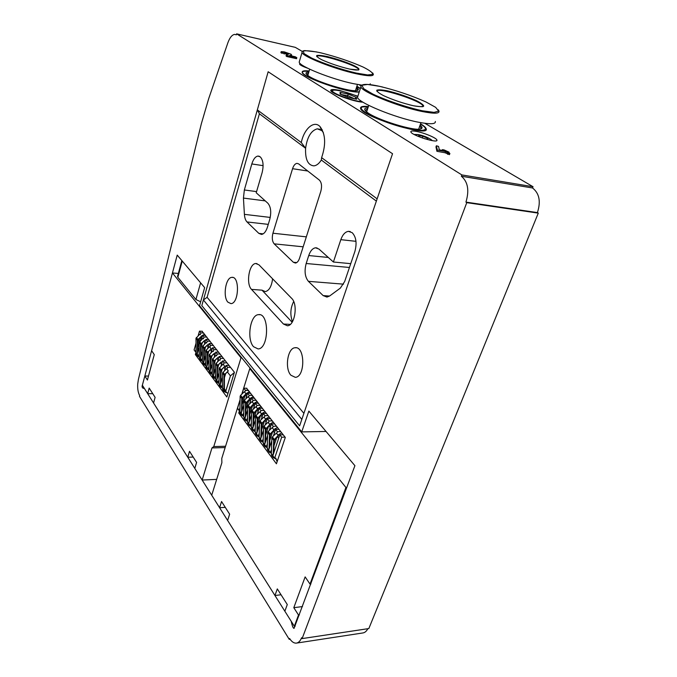 <?xml version="1.0" encoding="UTF-8"?>
<svg xmlns="http://www.w3.org/2000/svg" width="677" height="677" viewBox="0 0 677 677"><rect width="100%" height="100%" fill="white"/><g stroke="black" fill="none" stroke-linecap="round" stroke-linejoin="round"><path stroke-width="1.02" d="M435.319 121.462C435.895 124.17 430.36 124.441 418.724 122.266C395.089 117.866 357.608 102.396 357.541 97.276L357.972 95.931M420.087 125.11C422.38 126.971 422.651 128.215 420.891 128.842C415.086 131.693 375.76 119.533 366.951 112.12C363.642 109.479 363.981 108.049 367.958 107.838M368.322 106.712L362.567 106.932C356.161 108.608 373.459 118.475 395.292 125.177C417.142 131.99 431.461 131.947 422.922 125.66L420.476 123.993M425.435 128.545L425.867 129.375L426.121 128.664C425.698 127.403 423.836 125.778 420.544 123.798M360.528 108.058L361.653 107.398M367.628 108.853L365.182 110.461M420.739 128.884L421.035 127.835L419.732 126.117M356.542 87.325C358.607 88.882 358.903 89.906 357.431 90.405C352.395 92.867 314.983 81.553 307.637 75.299C305.099 73.277 305.496 72.211 308.814 72.092M309.093 71.144L303.897 71.271C292.532 73.395 347.394 93.748 359.318 91.725M360.274 88.738L356.838 86.385M302.179 72.202L303.059 71.711M308.534 73.006L306.436 74.199M357.312 90.447L357.473 89.753L356.246 88.23M361.662 85.107L353.191 83.618C331.307 79.116 299.039 66.151 299.209 62.106L299.471 61.209M370.251 83.762L370.057 84.667M257.336 109.902L301.29 142.542C304.075 128.816 313.95 120.032 320.001 126.557C325.561 134.046 326.102 144.413 321.617 157.639L377.131 198.852L392.542 153.73L268.16 71.754L392.542 153.73L299.623 425.85L201.805 305.632L203.405 299.979L207.103 297.313L259.401 113.778L257.336 109.902L268.16 71.754L201.805 305.632L299.623 425.85L301.824 419.401L203.405 299.979M321.617 157.639L321.33 160.026C319.053 163.606 316.582 165.56 313.916 165.873C307.925 165.281 305.149 159.417 305.598 148.28C307.197 137.059 311.09 130.568 317.285 128.825L321.871 130.627L320.001 126.557M323.403 132.684L321.871 130.627M291.669 298.362C298.227 304.235 294.817 325.815 287.378 325.764L283.451 324.029L251.531 289.401C245.751 283.883 249.06 263.565 255.796 263.514L258.952 264.834L291.669 298.362M292.464 321.685C289.984 314.788 290.382 308.06 293.683 301.51M272.603 278.822C271.595 286.379 269.175 290.645 265.333 291.609L262.007 290.162L292.117 322.244M340.827 239.666C342.621 234.665 345.135 231.889 348.384 231.348L352.184 232.676C356.195 237.001 357.084 243.305 354.841 251.59L344.686 281.48L340.362 288.097L329.631 295.993L326.966 297.085L323.149 295.595L308.416 281.336C304.946 277.045 304.201 271.096 306.182 263.505L308.737 255.551C310.354 250.871 312.613 248.29 315.524 247.799L318.909 249.018L333.397 262.016L340.827 239.666L355.975 241.325M350.745 263.658L333.397 262.016M267.457 227.074C265.993 231.551 264.022 234.005 261.534 234.428L258.834 233.379L247.02 221.946C245.514 220.397 244.642 217.867 244.397 214.355L243.441 198.082L244.346 189.975L251.827 163.952C253.316 159.188 255.347 156.565 257.929 156.065L260.29 156.895C263.226 160.187 263.827 165.45 262.109 172.694L256.228 192.793L267.838 203.202C270.868 206.807 271.494 212.248 269.725 219.534L267.457 227.074M227.904 302.17C222.623 296.771 225.669 277.401 231.839 277.375C239.895 275.903 239.006 303.55 230.984 303.635L227.904 302.17M299.522 258.275C298.523 261.178 297.161 262.778 295.426 263.057L293.361 262.261L274.168 243.847C272.205 241.384 271.79 237.847 272.933 233.218L292.557 168.7C293.623 165.476 295.087 163.699 296.958 163.36L298.642 163.876L319.341 180.074C321.634 182.477 322.125 186.217 320.83 191.286L299.522 258.275M290.907 375.236C284.484 368.559 287.615 347.843 295.104 347.741C305.149 345.955 305.403 377.123 295.299 377.326L290.907 375.236M259.401 113.778L305.598 148.28L301.29 142.542M303.897 413.342L207.103 297.313M321.33 160.026L376.361 201.12M253.536 346.717C246.462 339.228 250.211 314.737 258.512 314.653C269.497 312.639 269.099 348.79 258.089 348.934L253.536 346.717M331.256 91.26L332.695 90.54M357.778 96.54C349.535 92.766 335.817 89.279 333.152 90.303C327.287 91.48 353.622 101.787 361.924 101.525M340.116 94.103L340.057 92.377L348.181 94.061L356.424 97.463L356.644 99.231L348.46 97.556L340.116 94.103M354.562 98.808L347.766 95.719L340.996 94.467M347.335 97.09L348.181 94.061M354.672 98.834L356.424 97.463M340.057 92.377L340.996 94.331M200.654 301.79L195.924 299.53L200.612 282.825M182.231 261.043L177.839 277.265L195.924 299.53M177.839 277.265L177.594 276.284M213.78 446.558L211.969 447.929L202.144 480.044L194.798 468.399L196.601 462.408L189.518 451.305L187.757 457.229L153.561 403.001L155.109 397.374L149.185 388.082L147.671 393.659L142.356 385.238L144.836 375.997L147.425 380.034L154.271 354.621L151.614 350.703L172.432 272.975L241.012 357.769L213.78 446.558L225.559 446.261M211.969 447.929L225.145 447.582M202.144 480.044L216.674 479.384M187.757 457.229L193.19 457.06M147.671 393.659L152.765 393.692M144.836 375.997L148.491 376.065M172.432 272.975L178.364 273.44M241.012 357.769L241.723 357.794M196.093 351.93L195.34 354.553L226.854 397.001L234.411 372.282L202.025 331.256M196.584 354.587L195.34 354.553M204.657 334.201L201.357 336.08M201.035 336.587L199.487 341.64M234.327 372.545L230.417 375.879L225.839 390.917L224.383 388.962M199.131 342.884L197.853 347.318M225.839 390.917L226.059 392.076L227.937 393.439M202.372 331.265L199.461 331.138L198.141 335.758M203.735 333.008L200.815 332.881L199.461 331.138M196.034 343.146L194.087 349.941L195.416 351.727L196.144 351.752M200.815 332.881L200.299 334.709M199.275 338.272L197.811 343.374M196.11 349.307L195.416 351.727M205.554 335.343L202.635 335.225L201.281 339.922M206.934 337.112L204.005 336.985L202.635 335.225M199.182 347.233L197.202 354.122L198.547 355.924L199.275 355.95M204.005 336.985L203.481 338.822M202.431 342.46L200.984 347.479M199.25 353.479L198.547 355.924M208.787 339.482L205.85 339.363L204.462 344.136M210.183 341.267L207.238 341.149L205.85 339.363M202.372 351.371L200.35 358.345L201.721 360.172L202.457 360.198M207.238 341.149L206.705 342.994M205.63 346.7L204.2 351.625M202.431 357.71L201.721 360.172M212.053 343.662L209.108 343.552L207.687 348.41M213.467 345.473L210.513 345.363L209.108 343.552M205.605 355.56L203.549 362.627L204.928 364.48L205.673 364.505M210.513 345.363L209.972 347.216M208.863 351.008L207.458 355.831M205.656 362L204.928 364.48M215.371 347.902L212.409 347.8L210.953 352.742M216.801 349.738L213.83 349.637L212.409 347.8M208.888 359.809L206.781 366.968L208.186 368.847L208.939 368.863M213.83 349.637L213.289 351.498M212.146 355.366L210.759 360.096M208.922 366.342L208.186 368.847M218.722 352.201L215.751 352.108L214.262 357.134M220.177 354.063L217.199 353.969L215.751 352.108M212.206 364.108L210.065 371.368L211.478 373.272L212.239 373.289M217.199 353.969L216.64 355.84M215.472 359.783L214.11 364.412M212.231 370.742L211.478 373.272M222.132 356.559L219.136 356.474L217.622 361.586M223.605 358.446L220.609 358.361L219.136 356.474M215.574 368.457L213.39 375.828L214.821 377.758L215.591 377.766M220.609 358.361L220.05 360.24M218.849 364.268L217.495 368.787M215.582 375.202L214.821 377.758M225.576 360.976L222.572 360.892L221.015 366.096M227.074 362.889L224.062 362.813L222.572 360.892M218.993 372.875L216.758 380.347L218.214 382.302L218.984 382.31M224.062 362.813L223.495 364.7M222.259 368.813L220.939 373.213M218.984 379.721L218.214 382.302M229.08 365.453L226.059 365.377L224.459 370.674M230.586 367.391L227.565 367.323L226.059 365.377M222.454 377.351L220.169 384.925L221.65 386.905L222.428 386.914M227.565 367.323L226.99 369.219M225.72 373.416L224.425 377.707M222.437 384.308L221.65 386.905M246.877 388.234L243.788 388.2L241.977 394.014M239.531 410.507L238.744 413.029L276.419 463.787L285.305 437.427L246.504 388.234M240.107 413.021L238.744 413.029M241.799 394.175L249.779 368.61L345.922 487.482L310.015 584.073L305.141 576.897L293.801 607.692L298.515 615.021L294.334 626.25L284.856 611.213L287.285 604.544L277.308 588.914L274.947 595.506L227.616 520.444L229.638 514.198L221.557 501.522L219.593 507.716L211.715 495.234L221.887 462.696L221.777 458.397L240.09 399.667M249.779 368.61L250.498 368.627M345.922 487.482L346.819 487.432M310.015 584.073L310.895 583.972M293.801 607.692L302.492 606.567M298.515 615.021L299.386 614.902M294.334 626.25L295.214 626.123M274.947 595.506L281.048 594.77M219.593 507.716L225.28 507.361M240.09 400.065L237.5 408.383L239.083 410.507L239.946 410.507M248.493 390.307L245.396 390.282L243.788 388.2M239.98 407.588L239.125 410.347L237.542 408.223M245.396 390.282L244.786 392.228L245.362 390.443L248.628 390.477M243.322 396.917L242.197 400.513M239.125 410.347L239.946 410.338M243.339 396.9L242.197 400.556M239.98 407.63L239.083 410.507M278.679 438.298L277.46 436.716M277.908 435.032L281.734 432.865M273.999 445.762L276.8 437.35M274.439 432.806L273.229 431.232M273.694 429.59L277.502 427.449M269.801 440.372L272.636 431.799M270.267 427.399L269.057 425.825M269.556 424.234L273.339 422.109M265.672 435.057L268.532 426.332M266.154 422.067L264.952 420.502M265.469 418.953L269.226 416.854M261.601 429.819L264.487 420.95M262.109 416.812L260.907 415.255M261.44 413.757L265.181 411.675M257.59 424.657L260.501 415.644M258.115 411.641L256.921 410.084M257.48 408.629L261.195 406.564M253.647 419.562L256.575 410.423M254.18 406.538L252.995 404.99M253.57 403.577L257.26 401.529M249.754 414.544L252.699 405.269M250.304 401.512L249.119 399.972M249.711 398.592L253.384 396.57M245.912 409.593L248.882 400.2M246.487 396.553L245.302 395.021M249.559 391.678L245.92 393.684M245.116 395.199L242.138 404.711M285.085 437.147L281.674 437.215L274.634 458.202L275.928 458.16L276.114 459.37L277.494 460.597M243.72 412.598L242.806 415.509L243.678 415.5M252.445 395.368L249.161 395.343L248.594 397.145M247.097 401.91L245.988 405.421M250.803 393.261L247.528 393.235L245.726 398.973M243.847 404.948L241.207 413.351L242.806 415.509M249.161 395.343L247.528 393.235M247.52 417.641L246.589 420.578L247.469 420.569M256.321 400.327L253.02 400.319L252.445 402.121M250.896 406.995L249.83 410.355M254.654 398.194L251.362 398.178L249.508 404.025M247.664 409.864L244.964 418.394L246.589 420.578M253.02 400.319L251.362 398.178M251.37 422.753L250.422 425.715L251.311 425.706M260.247 405.354L256.938 405.354L256.355 407.173M254.764 412.158L253.74 415.356M258.555 403.196L255.254 403.187L253.35 409.145M251.531 414.84L248.772 423.506L250.422 425.715M256.938 405.354L255.254 403.187M255.271 427.94L254.315 430.936L255.204 430.919M264.233 410.465L260.907 410.474L260.315 412.301M258.673 417.396L257.7 420.434M262.515 408.265L259.198 408.273L257.243 414.349M255.466 419.892L252.639 428.693L254.315 430.936M260.907 410.474L259.198 408.273M259.24 433.204L258.259 436.233L259.164 436.216M268.278 415.644L264.935 415.661L264.343 417.497M262.651 422.71L261.72 425.579M266.543 413.41L263.201 413.427L261.195 419.622M259.452 425.021L256.558 433.949L258.259 436.233M264.935 415.661L263.201 413.427M263.26 438.552L262.261 441.599L263.175 441.582M272.391 420.899L269.031 420.933L268.422 422.778M266.679 428.109L265.799 430.8M270.622 418.64L267.271 418.665L265.206 424.987M263.497 430.217L260.535 439.288L262.261 441.599M269.031 420.933L267.271 418.665M267.339 443.968L266.323 447.057L267.246 447.032M276.555 426.231L273.178 426.282L272.569 428.135M270.766 433.585L269.945 436.09M274.76 423.937L271.392 423.98L269.277 430.42M267.61 435.489L264.58 444.704L267.017 447.175M273.178 426.282L271.392 423.98M271.485 449.469L270.453 452.591L271.384 452.558M280.786 431.647L277.392 431.706L276.775 433.568M274.921 439.153L274.151 441.463M278.966 429.32L275.581 429.37L273.398 435.946M271.782 440.837L268.676 450.205L270.453 452.591M277.392 431.706L275.581 429.37M283.231 434.778L279.829 434.846L272.831 455.79L274.634 458.202M276.292 459.7L277.13 461.68M281.674 437.215L279.829 434.846M243.627 415.839L242.053 414.485M242.044 410.685L242.231 398.271L246.25 394.116L244.329 391.755L240.606 395.326L240.14 396.282L239.929 411.472L240.572 413.698M246.25 394.116L244.329 391.755M245.954 393.853L241.748 398.398L241.545 412.285M241.24 413.232L239.929 411.472M241.52 413.774L241.748 415.289L243.669 416.296M247.393 420.874L245.802 419.528M245.81 415.72L246.022 403.247L250.075 399.058L248.129 396.663L244.38 400.268L243.906 401.233L243.661 416.482L244.295 418.708M250.075 399.058L248.129 396.663M249.779 398.795L245.539 403.374L245.302 417.32M244.998 418.276L243.661 416.482M245.277 418.809L245.506 420.324L247.452 421.339M251.201 425.985L249.618 424.631M249.627 420.823L249.872 408.29L253.951 404.067L251.988 401.647L248.205 405.278L247.731 406.242L247.443 421.559L248.078 423.794M253.951 404.067L251.988 401.647M253.655 403.805L249.381 408.417L249.111 422.44M248.806 423.387L247.443 421.559M249.085 423.92L249.305 425.444L251.294 426.451M255.068 431.164L253.477 429.819M253.503 426.011L253.782 413.41L257.886 409.162L255.898 406.708L252.089 410.355L251.607 411.337L251.285 426.705L251.92 428.947M257.886 409.162L255.898 406.708M257.59 408.891L253.291 413.537L252.978 427.627M252.673 428.566L251.285 426.705M252.944 429.1L253.164 430.631L255.187 431.638M258.995 436.428L257.395 435.074M257.429 431.266L257.742 418.598L261.881 414.324L259.866 411.836L256.024 415.517L255.542 416.499L255.178 431.934L255.813 434.177M261.881 414.324L259.866 411.836M261.584 414.053L257.243 418.733L256.905 432.899M256.6 433.83L255.178 431.934M256.862 434.363L257.082 435.895L259.139 436.902M262.972 441.759L261.373 440.414M261.415 436.597L261.762 423.87L265.934 419.562L263.895 417.04L260.027 420.747L259.536 421.737L259.13 437.232L259.756 439.491M265.934 419.562L263.895 417.04M265.638 419.3L261.263 424.005L260.882 438.239M260.577 439.17L259.13 437.232M260.84 439.695L261.06 441.235L263.158 442.242M266.323 447.048L265.409 445.83M265.46 442.013L265.849 429.218L270.047 424.877L267.982 422.321L264.081 426.061L263.59 427.052L263.141 442.614L263.768 444.874M270.047 424.877L267.982 422.321M269.751 424.614L265.342 429.353L264.919 443.663M264.614 444.586L263.141 442.614M264.876 445.111L265.088 446.651L267.229 447.658M271.113 452.668L270.555 452.583M270.419 452.549L269.505 451.322M269.564 447.514L269.988 434.651L274.227 430.276L272.129 427.686L268.202 431.452L267.703 432.451L267.212 448.072L267.838 450.34M274.227 430.276L272.129 427.686M273.923 430.013L269.488 434.786L269.023 449.164M268.718 450.087L267.212 448.072M268.972 450.603L269.184 452.151L271.359 453.158M274.574 458.126L273.669 456.899M273.736 453.091L274.193 440.16L278.459 435.751L276.334 433.128L272.382 436.919L271.883 437.926L271.342 453.607L271.959 455.883M278.459 435.751L276.334 433.128M278.162 435.489L273.686 440.295L273.178 454.758M272.873 455.663L271.342 453.607M273.127 456.18L273.339 457.737L275.641 458.735M416.448 131.423C412.589 130.72 410.719 130.864 410.846 131.854C411.201 135.256 438.713 143.888 436.902 140.029C436.597 138.006 424.2 132.81 416.448 131.423M300.25 63.587L299.539 64.07C300.038 65.077 302.805 66.481 307.84 68.301M302.314 51.46L295.299 47.356L236.612 33.85L236.349 34.823L234.58 34.4C231.974 34.891 229.74 37.684 227.887 42.761L208.778 98.41L201.357 123.713L138.396 379.484L137.71 384.096C137.465 388.987 138.125 392.821 139.682 395.605L139.487 396.333L289.257 639.367L289.587 638.479C291.635 641.72 293.86 643.268 296.264 643.133C298.515 642.845 300.283 641.051 301.587 637.751L302.12 638.597L466.766 202.651L465.937 202.11C469.449 190.389 467.917 181.766 461.359 176.24L461.849 174.92L236.612 33.85M302.12 638.597L368.83 628.561L538.283 213.128L537.42 212.595C540.982 201.518 539.349 193.309 532.528 187.969L533.036 186.725L461.849 174.92M533.036 186.725L424.843 123.299M360.976 85.861L359.055 84.735M368.39 106.517C362.88 105.993 360.274 106.602 360.57 108.345C360.875 116.419 430.868 138.066 426.121 128.664M309.144 70.975C304.328 70.476 302.01 70.916 302.196 72.295C301.637 77.195 347.834 93.206 359.225 92.013M360.367 88.459L356.889 86.224M357.879 96.202L339.448 90.354C333.626 89.186 330.731 89.237 330.765 90.498C330.63 93.367 354.604 102.083 362.923 102.159M296.839 57.706L286.87 55.472L286.32 54.896L288.681 54.101L288.343 53.686L281.192 51.655L284.281 51.884L291.042 54.211L291.567 55.082L289.654 55.514L295.299 56.775L296.839 57.706L296.551 58.704L286.574 56.479L286.083 55.726M287.488 54.38L284.662 53.542M284.831 52.958L284.543 53.957L280.938 52.552M291.677 54.998L291.432 55.912M435.98 146.934L436.91 151.301L445.085 152.765L449.435 154.669L449.883 153.425L447.285 151.851L449.037 152.164L448.817 152.782M331.112 91.099L332.195 90.803M532.528 187.969L461.359 176.24M537.42 212.595L465.937 202.11M538.283 213.128L466.766 202.651M296.712 643.065L362.677 632.987C364.776 632.724 366.502 631.303 367.831 628.713M290.078 639.24L289.257 639.367M308.856 411.1L301.722 431.884L199.546 305.708L204.657 287.623L177.222 255.111L142.356 385.238C141.84 386.508 142.094 387.515 143.109 388.251L144.362 388.403L291.22 621.308C292.219 625.98 293.166 628.332 294.046 628.358L354.917 465.683L308.856 411.1M326.043 431.469L301.722 431.884M332.559 90.608L330.926 90.853M291.567 55.082L291.33 55.886M281.759 52.214L281.471 53.212M285.525 52.654L285.237 53.652M288.343 53.686L288.182 54.262M286.87 55.472L286.574 56.479M449.037 152.164L444.154 149.947L442.403 149.634L444.239 150.751L439.339 149.862L438.544 146.444L436.394 145.758L437.35 150.057L436.91 151.301M437.35 150.057L445.534 151.53L445.085 152.765M445.534 151.53L448.132 153.112L447.683 154.356M448.132 153.112L449.883 153.425M442.403 149.634L442.14 150.37M424.352 138.658L428.025 139.344L427.542 138.176L422.905 136.238L418.708 135.451L419.148 136.602L422.947 138.193M422.313 137.93L422.905 136.238M427.187 139.191L427.542 138.176M197.98 355.163L199.283 356.694M197.481 353.157L197.32 340.108L201.45 336.19L197.769 340.006L197.912 351.651M199.292 357.143L197.752 356.153L197.498 354.553L196.152 352.759L195.966 338.339L199.8 334.176M196.812 354.892L196.152 352.759M201.128 359.385L202.465 360.934M200.629 357.388L200.494 344.28L204.649 340.336L200.951 344.178L201.069 355.874M202.465 361.374L200.9 360.384L200.646 358.785L199.292 356.965L199.123 342.486L202.99 338.297M199.943 359.106L199.292 356.965M204.327 363.676L205.681 365.225M203.828 361.67L203.709 348.503L207.898 344.534L204.175 348.401L204.268 360.156M205.681 365.665L204.09 364.675L203.836 363.067L202.465 361.222L202.33 346.683L206.214 342.469M203.117 363.371L202.465 361.222M207.56 368.009L208.939 369.566M207.06 366.012L206.976 352.785L211.19 348.782L207.433 352.675L207.509 364.488M211.19 348.782L209.481 346.692L210.902 348.528M208.939 370.014L207.323 369.016L207.069 367.399L205.681 365.538L205.571 350.94L209.481 346.692M206.333 367.687L205.681 365.538M210.835 372.409L212.239 373.975M210.344 370.412L210.285 357.117L214.524 353.098L210.742 357.016L210.801 368.88M212.239 374.423L210.598 373.425L210.352 371.8L208.939 369.904L208.863 355.256L212.798 350.982M209.591 372.071L208.939 369.904M214.16 376.869L215.591 378.435M213.67 374.872L213.636 361.518L217.901 357.464L214.101 361.408L214.127 373.34M215.591 378.883L213.924 377.884L213.67 376.251L212.248 374.339L212.189 359.622L216.158 355.323M212.891 376.505L212.248 374.339M217.529 381.379L218.984 382.954M217.038 379.399L217.029 365.969L221.328 361.89L217.495 365.859L217.503 377.851M226.465 392.685L224.155 391.636L223.909 389.986L222.42 387.989L220.694 386.99L220.448 385.348L218.984 383.377L217.283 382.403L217.038 380.77L215.591 378.824L215.565 364.057L219.56 359.724M216.242 380.999L215.591 378.824M220.939 385.958L222.428 387.54M220.457 383.977L220.474 370.488L224.798 366.384L220.947 370.378L220.922 382.42M224.798 366.384L223.308 364.446L224.51 366.122M219.636 385.56L218.984 383.377L218.993 368.542L223.012 364.192M223.909 389.986L223.969 375.066L228.318 370.928L224.434 374.956L224.383 389.876L224.595 391.382L226.126 392.211M228.318 370.928L226.516 368.711L228.031 370.666M223.072 390.18L222.42 387.989L222.462 373.095L226.516 368.711M376.996 91.463C375.617 86.199 421.94 100.839 422.93 105.959L422.956 106.416M413.562 105.781C403.06 103.319 393.117 99.968 383.724 95.728C379.052 93.282 376.725 91.454 376.742 90.253C378.274 89.584 381.803 89.77 387.337 90.811C397.407 93.214 406.995 96.439 416.101 100.492C420.832 102.904 423.37 104.757 423.717 106.069C422.516 106.873 419.131 106.78 413.562 105.781M422.304 110.774C406.598 107.279 386.795 100.602 372.976 94.154L363.684 88.687L361.899 85.26L367.611 84.456L379.425 86.301C395.673 90.185 411.167 95.398 425.909 101.931L435.658 107.347L438.671 111.104L434.016 112.374L422.304 110.774M438.357 109.852L438.984 111.113C439.61 113.685 434.092 113.838 422.44 111.561C398.778 106.949 361.069 91.598 360.917 86.758L361.01 85.81M316.802 56.665C315.956 52.425 358.251 65.542 358.734 69.646L358.751 69.926M349.019 68.944C339.16 66.524 330.173 63.503 322.032 59.881C318.097 57.833 316.328 56.377 316.734 55.514C318.512 55.125 322.04 55.48 327.338 56.572C336.808 58.933 345.515 61.852 353.436 65.339C362.229 69.553 360.392 71.398 349.019 68.944M356.212 73.057C341.411 69.57 323.547 63.562 311.648 58.078L303.998 53.585L303.279 51.003C306.317 50.411 312.148 51.02 320.763 52.823C336.063 56.648 350.144 61.37 362.99 66.989C369.574 70.29 372.849 72.744 372.832 74.352L367.611 74.944L356.212 73.057M372.68 72.964L373.34 74.225C373.679 76.399 368.009 76.247 356.322 73.759C334.404 69.088 301.967 56.216 302.06 52.4L302.128 51.765M290.306 324.385L283.451 324.029M262.007 290.162L251.531 289.401M329.555 296.052L323.149 295.595M343.544 284.162L308.416 281.336M349.442 267.474L306.182 263.505M328.311 257.455L308.737 255.551M263.167 233.844L258.834 233.379M268.27 224.375L247.02 221.946M270.258 217.427L244.397 214.355M265.266 200.891L243.441 198.082M256.575 191.616L244.346 189.975M263.099 165.653L251.827 163.952M296.738 262.574L293.361 262.261M303.169 246.817L274.168 243.847M306.334 236.865L272.933 233.218M307.747 171.01L292.557 168.7M230.417 375.879L227.337 371.876M225.009 368.863L223.825 367.315M221.54 364.361L220.355 362.821M218.112 359.919L216.936 358.387M214.736 355.535L213.56 354.012M211.402 351.211L210.234 349.696M208.118 346.946L206.95 345.439M204.869 342.74L203.709 341.233M201.67 338.585L200.722 337.358M242.214 397.433L240.606 395.326M241.748 398.398L240.14 396.282M246.013 402.4L244.38 400.268M245.539 403.374L243.906 401.233M249.864 407.444L248.205 405.278M249.381 408.417L247.731 406.242M253.765 412.555L252.089 410.355M253.291 413.537L251.607 411.337M257.734 417.751L256.024 415.517M257.243 418.733L255.542 416.499M261.762 423.015L260.027 420.747M261.263 424.005L259.536 421.737M265.841 428.355L264.081 426.061M265.342 429.353L263.59 427.052M269.988 433.788L268.202 431.452M269.488 434.786L267.703 432.451M274.193 439.288L272.382 436.919M273.686 440.295L271.883 437.926M436.394 145.758L435.963 146.977M304.43 66.49L303.931 66.786M430.056 140.215C433.5 140.054 424.877 135.815 419.122 134.816C416.355 134.342 415.416 134.596 416.321 135.561M197.735 339.211L196.381 337.442M197.32 340.108L195.966 338.339M200.917 343.374L199.546 341.58M200.494 344.28L199.123 342.486M204.141 347.597L202.753 345.778M203.709 348.503L202.33 346.683M207.407 351.871L205.994 350.026M206.976 352.785L205.571 350.94M210.716 356.204L209.286 354.342M210.285 357.117L208.863 355.256M214.067 360.596L212.629 358.7M213.636 361.518L212.189 359.622M217.469 365.047L216.005 363.126M217.029 365.969L215.565 364.057M220.914 369.557L219.433 367.611M220.474 370.488L218.993 368.542M224.409 374.127L222.911 372.164M223.969 375.066L222.462 373.095M368.762 105.384L366.638 111.883M420.925 122.681L418.674 129.155M408.849 104.673L413.427 105.747C421.289 106.949 424.454 107.017 422.93 105.959L422.727 106.551M357.541 97.276L360.917 86.758C360.951 83.525 368.186 83.618 382.632 87.028M421.035 127.835L420.654 128.909M357.473 89.753L357.244 90.456M309.677 69.189L307.815 75.435M357.456 84.456L355.476 90.659M349.755 69.113L358.624 70.002M299.209 62.106L302.06 52.4C301.95 51.359 302.873 50.758 304.836 50.597L316.667 51.943M322.21 129.713L321.38 129.561M320.077 129.324L317.285 128.825M257.023 263.624L255.796 263.514M350.314 231.568L348.384 231.348M317.09 247.96L315.524 247.799M259.342 156.285L257.929 156.065M232.863 277.46L231.839 277.375M296.213 347.783L295.104 347.741M259.807 314.729L258.512 314.653M177.535 276.504L181.842 260.586M226.059 392.076L224.383 389.825M276.114 459.37L275.234 458.185M271.367 453.006L271.045 452.566M267.237 447.463L266.916 447.04M263.158 442.013L262.845 441.59M241.748 415.289L240.157 413.148M245.506 420.324L243.889 418.158M249.305 425.444L247.672 423.243M253.164 430.631L251.505 428.397M257.082 435.895L255.398 433.627M261.06 441.235L259.35 438.933M265.088 446.651L263.353 444.315M269.184 452.151L267.423 449.782M273.339 457.737L271.545 455.333M280.904 52.654L281.192 51.655M286.032 55.895L286.32 54.896M436.69 140.613L436.902 140.029M302.915 66.338L304.176 66.338M432.222 140.638C432.061 139.817 426.087 136.043 418.056 134.562L414.079 134.435M196.415 354.359L197.752 356.153M199.546 358.565L200.9 360.384M202.719 362.83L204.09 364.675M205.935 367.154L207.323 369.016M209.193 371.529L210.598 373.425M212.493 375.963L213.924 377.884M215.836 380.457L217.283 382.403M219.23 385.018L220.694 386.99M222.665 389.63L224.155 391.636"/></g></svg>
